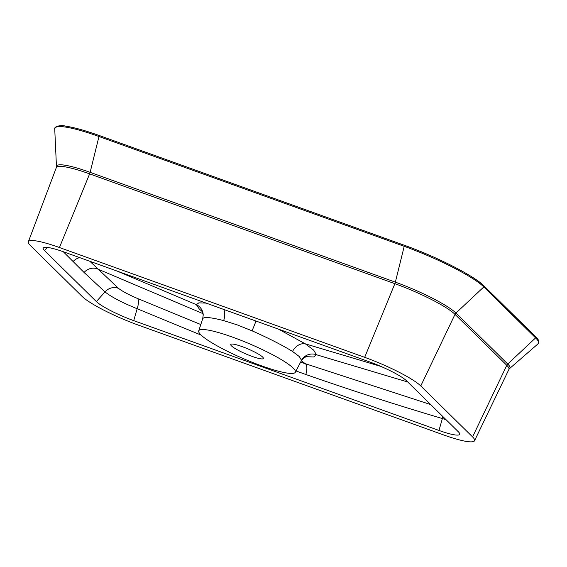 <?xml version="1.0" encoding="UTF-8"?>
<svg xmlns="http://www.w3.org/2000/svg" width="567" height="567" viewBox="0 0 567 567"><rect width="100%" height="100%" fill="white"/><g stroke="black" fill="none" stroke-linecap="round" stroke-linejoin="round"><path stroke-width="0.85" d="M295.315 372.285A52.554 8.023 23.2 0 1 261.692 365.885A52.554 8.023 23.2 0 1 198.719 330.887A52.554 8.023 23.2 0 1 232.42 337.082A52.554 8.023 23.2 0 1 295.315 372.285L301.545 360.336L299.305 356.551L292.537 351.469C282.274 345.133 268.779 338.251 252.039 330.809L237.204 324.87L223.646 320.596C209.939 317.088 202.936 316.599 202.646 319.129M242.102 346.607A17.79 2.715 -156.8 0 0 230.712 344.481A17.79 2.715 -156.8 0 0 252.01 356.36A17.79 2.715 -156.8 0 0 263.407 358.493A17.79 2.715 -156.8 0 0 242.102 346.607M458.356 431.799A32.326 4.933 23.2 0 1 459.745 434.046A32.326 4.933 23.2 0 1 438.978 430.445L133.741 320.638A32.326 4.933 23.2 0 1 96.362 301.573L44.573 250.607A32.326 4.933 23.2 0 1 43.404 247.85A32.326 4.933 23.2 0 1 63.951 251.961L369.188 361.767A32.326 4.933 23.2 0 1 406.567 380.833L458.356 431.799M446.059 419.693L442.373 418.545L438.978 430.445M89.855 261.274L118.546 288.383C122.252 291.275 128.56 294.634 137.462 298.469A12.127 4.26 -67.3 0 1 137.143 308.739C121.933 302.516 111.217 296.902 105.001 291.906L96.362 301.573M472.566 436.909A48.507 7.406 23.2 0 1 474.544 440.743A48.507 7.406 23.2 0 1 443.486 434.882L138.249 325.075A48.507 7.406 23.2 0 1 82.151 296.456L30.363 245.497A48.507 7.406 23.2 0 1 28.35 241.755A48.507 7.406 23.2 0 1 59.443 247.524L364.68 357.33A48.507 7.406 23.2 0 1 420.778 385.95L472.566 436.909L506.792 365.318L455.003 314.359L420.778 385.95M278.383 329.101L305.386 343.871L380.896 366.417M202.617 311.914L199.265 308.972L196.38 304.656L198.84 302.856L206.112 303.097M137.462 298.469L200.796 324.537M301.545 360.336A12.127 11.928 -178 0 1 316.414 354.729L313.657 356.962L306.038 356.686M300.73 362.207L430.679 404.562M198.719 330.887L202.695 318.753M442.792 416.483A12.127 4.458 -73.1 0 1 442.373 418.545C396.574 404.987 351.058 390.302 305.84 374.489L296.024 370.96M118.546 288.383A12.127 11.163 131.4 0 0 105.001 291.906L84.072 272.465A12.127 11.163 134.5 0 1 97.184 268.815A12.127 11.163 134.5 0 1 97.737 269.027L203.092 313.686M292.537 351.469A12.127 9.348 122.5 0 1 305.386 343.871L313.657 350.123L316.414 354.729L407.751 382.002M255.944 321.028A12.127 0.808 -66.5 0 1 252.039 330.809M117.433 271.196L196.38 304.656A12.127 11.985 177.7 0 1 203.227 314.976L201.866 310.447M201.122 335.083L137.143 308.739L133.741 320.638M84.072 272.465L63.277 251.713M47.422 247.418L44.573 250.607M474.544 440.743L508.904 369.429A52.001 7.938 -156.8 0 0 506.792 365.318A4.04 3.721 134.5 0 1 507.741 364.021A52.391 8.002 23.2 0 1 509.535 368.6L537.963 343.907A68.841 10.511 -156.8 0 0 535.609 337.897L507.741 364.021L455.953 313.062A52.391 8.002 23.2 0 0 395.362 282.153A4.04 1.453 -70.2 0 1 394.866 283.677L364.68 357.33M483.63 285.648A68.111 10.397 23.2 0 0 404.859 245.468L404.207 246.319A68.841 10.511 -156.8 0 1 483.821 286.93A0.808 0.744 -45.5 0 0 483.885 285.811L535.666 336.77A0.808 0.744 -45.5 0 1 535.609 337.897L483.821 286.93L455.953 313.062A4.04 3.721 134.5 0 0 455.003 314.359A52.001 7.938 -156.8 0 0 394.866 283.677L89.629 173.871L59.443 247.524M404.774 245.44L99.586 135.633L98.977 136.512L90.132 172.34L395.362 282.153L404.207 246.319L98.977 136.512A68.841 10.511 -156.8 0 0 54.737 129.049L56.466 166.663A52.391 8.002 23.2 0 1 90.132 172.34A4.04 1.453 -70.2 0 1 89.629 173.871A52.001 7.938 -156.8 0 0 56.296 167.683L28.35 241.755M301.474 360.839L305.592 363.957A12.127 4.359 -70.2 0 1 305.84 374.489M223.88 309.49A12.127 7.506 -75 0 1 223.646 320.596M73.044 261.607A12.127 11.163 134.5 0 1 79.699 257.624M202.695 318.739L203.227 314.976M301.353 361.051C301.176 359.549 307.484 355.445 307.399 356.289M54.737 129.049C53.525 127.49 59.209 124.322 66.063 126.221C74.383 127.476 85.553 130.616 99.586 135.633L404.824 245.44C436.618 256.738 474.366 275.952 483.885 285.811M535.666 336.77C538.423 338.811 539.189 341.185 537.963 343.907M56.466 166.663L56.296 167.683M508.904 369.429L509.535 368.6"/></g></svg>
